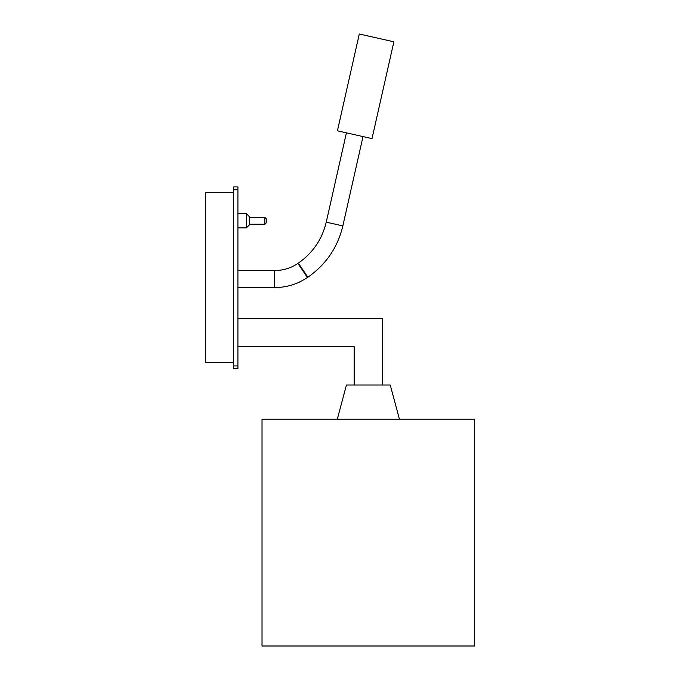 <?xml version="1.0" encoding="UTF-8"?>
<svg xmlns="http://www.w3.org/2000/svg" width="680" height="680" viewBox="0 0 680 680"><rect width="100%" height="100%" fill="white"/><g stroke="black" fill="none" stroke-linecap="round" stroke-linejoin="round"><path stroke-width="1.02" d="M354.178 346.732L354.178 385.016L354.178 346.732L237.915 346.732L354.178 346.732M382.534 385.016L382.534 318.376L237.915 318.376L382.534 318.376L382.534 385.016M233.665 368.764L233.665 186.923L237.915 186.923L233.665 186.923L233.665 368.764L237.915 368.764L233.665 368.764M237.915 368.764L237.915 365.925L233.665 365.925L237.915 365.925L237.915 189.762L233.665 189.762L237.915 189.762L237.915 186.923L237.915 368.764M205.309 362.44L205.309 192.304L205.309 362.44L233.665 362.44L205.309 362.44M233.665 192.304L205.309 192.304L233.665 192.304M363.018 136.587L342.848 225.904L363.018 136.587M326.247 222.156L342.848 225.904L326.247 222.156C322.116 239.343 312.8 253.002 298.325 263.143L307.878 277.21L298.325 263.143C312.8 253.002 322.116 239.343 326.247 222.156L346.418 132.838M307.878 277.21L307.453 277.508L307.878 277.21C326.034 264.537 337.688 247.435 342.848 225.904M297.891 263.432L307.453 277.508L297.891 263.432C290.861 268.132 283.126 270.512 274.669 270.572L274.669 287.589L274.669 270.572C283.126 270.512 290.861 268.132 297.891 263.432L298.325 263.143M274.669 287.589L237.915 287.589L274.669 287.589C286.603 287.504 297.534 284.147 307.453 277.508M393.865 41.811L359.295 34L393.865 41.811L372.002 138.618L393.865 41.811M337.433 130.806L372.002 138.618L337.433 130.806L359.295 34M390.26 385.016L346.451 385.016L337.305 419.152L346.451 385.016L390.26 385.016L399.406 419.152M474.691 646L262.021 646L474.691 646L474.691 419.152L474.691 646M474.691 419.152L262.021 419.152L262.021 646L262.021 419.152L474.691 419.152M246.424 227.868L246.424 213.69L246.424 227.868L237.915 227.868L246.424 227.868L249.262 225.037L249.262 216.529L249.262 225.037L246.424 227.868M264.86 224.23L264.86 217.328L264.86 224.23L249.262 224.23L264.86 224.23L266.271 222.819L266.271 218.748L266.271 222.819L264.86 224.23M274.669 270.572L237.915 270.572M249.262 216.529L246.424 213.69L237.915 213.69M266.271 218.748L264.86 217.328L249.262 217.328"/></g></svg>
